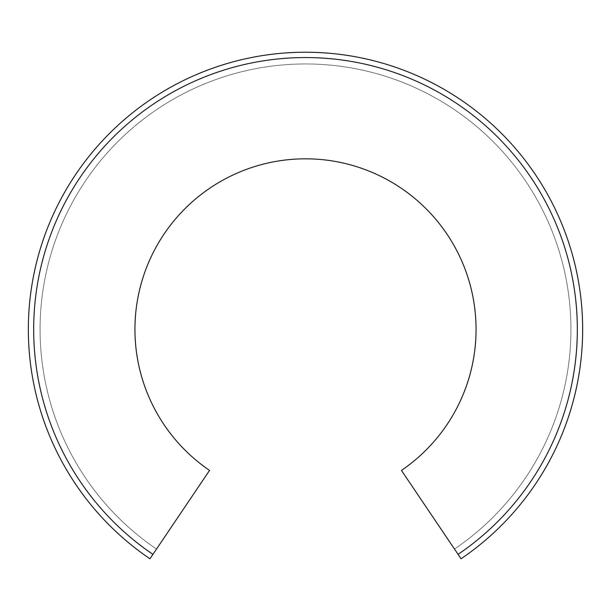 <?xml version="1.0" encoding="UTF-8"?>
<svg xmlns="http://www.w3.org/2000/svg" width="611" height="611" viewBox="0 0 611 611"><rect width="100%" height="100%" fill="white"/><g stroke="black" fill="none" stroke-linecap="round" stroke-linejoin="round"><path stroke-width="0.46" stroke-dasharray="3.06 2.29" d="M152.933 554.36L149.947 558.775A277.157 277.157 0 0 1 97.539 146.166A277.157 277.157 0 0 1 513.461 146.166A277.157 277.157 0 0 1 461.053 558.775L401.442 470.401A170.561 170.561 0 0 0 433.42 216.569A170.561 170.561 0 0 0 177.58 216.569A170.561 170.561 0 0 0 209.558 470.401L149.947 558.775A277.157 277.157 0 0 1 97.539 146.166A277.157 277.157 0 0 1 513.461 146.166A277.157 277.157 0 0 1 461.053 558.775L458.067 554.36A271.826 271.826 0 0 0 509.459 149.687A271.826 271.826 0 0 0 101.541 149.687A271.826 271.826 0 0 0 152.933 554.36M454.492 549.052A265.434 265.434 0 0 0 504.655 153.911A265.434 265.434 0 0 0 106.345 153.911A265.434 265.434 0 0 0 156.508 549.052A265.434 265.434 0 0 1 106.345 153.911A265.434 265.434 0 0 1 504.655 153.911A265.434 265.434 0 0 1 454.492 549.052A265.434 265.434 0 0 0 504.655 153.911A265.434 265.434 0 0 0 106.345 153.911A265.434 265.434 0 0 0 156.508 549.052A265.434 265.434 0 0 1 106.345 153.911A265.434 265.434 0 0 1 504.655 153.911A265.434 265.434 0 0 1 454.492 549.052M461.053 558.775A277.157 277.157 0 0 0 513.461 146.166A277.157 277.157 0 0 0 97.539 146.166A277.157 277.157 0 0 0 149.947 558.775A277.157 277.157 0 0 1 97.539 146.166A277.157 277.157 0 0 1 513.461 146.166A277.157 277.157 0 0 1 461.053 558.775A277.157 277.157 0 0 0 513.461 146.166A277.157 277.157 0 0 0 97.539 146.166A277.157 277.157 0 0 0 149.947 558.775"/><path stroke-width="0.92" d="M149.947 558.775L209.558 470.401A170.561 170.561 0 0 1 177.58 216.569A170.561 170.561 0 0 1 433.42 216.569A170.561 170.561 0 0 1 401.442 470.401L461.053 558.775A277.157 277.157 0 0 0 513.461 146.166A277.157 277.157 0 0 0 97.539 146.166A277.157 277.157 0 0 0 149.947 558.775L152.933 554.36A271.826 271.826 0 0 1 101.541 149.687A271.826 271.826 0 0 1 509.459 149.687A271.826 271.826 0 0 1 458.067 554.36L461.053 558.775"/></g></svg>
